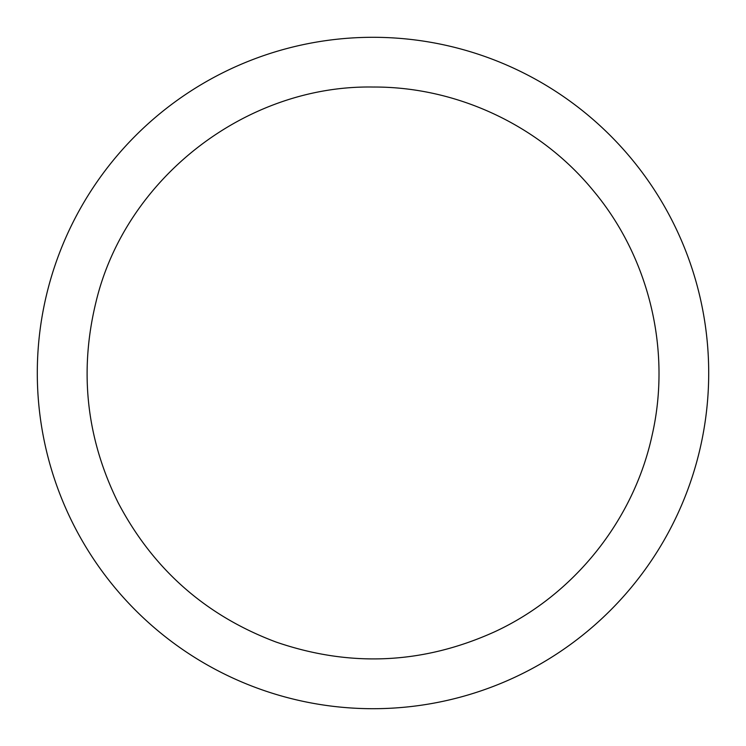 <?xml version="1.0" encoding="UTF-8"?>
<svg xmlns="http://www.w3.org/2000/svg" width="746" height="746" viewBox="0 0 746 746"><rect width="100%" height="100%" fill="white"/><g stroke="black" fill="none" stroke-linecap="round" stroke-linejoin="round"><path stroke-width="1.12" d="M373 37.3A335.7 335.7 0 0 1 663.726 540.85A335.7 335.7 0 0 1 82.274 540.85A335.7 335.7 0 0 1 373 37.3M373 87.03C457.037 86.564 540.141 125.673 593.34 190.715C649.253 257.454 671.596 350.536 652.079 435.384C633.615 520.466 573.767 595.168 494.757 631.75C423.252 664.127 350.368 667.558 276.132 642.064C205.812 615.702 153.172 569.291 118.204 502.823C86.377 438.545 78.983 371.564 96.02 301.888C125.561 178.238 245.891 84.904 373 87.03"/></g></svg>
